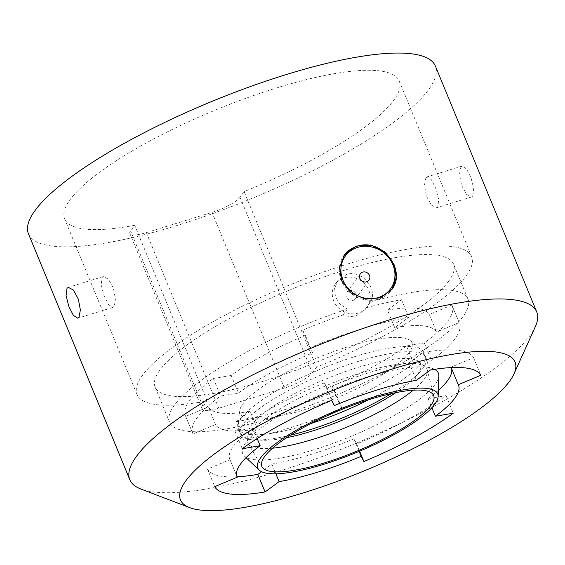 <?xml version="1.0" encoding="UTF-8"?>
<svg xmlns="http://www.w3.org/2000/svg" width="565" height="565" viewBox="0 0 565 565"><rect width="100%" height="100%" fill="white"/><g stroke="black" fill="none" stroke-linecap="round" stroke-linejoin="round"><path stroke-width="0.42" stroke-dasharray="2.83 2.12" d="M290.452 435.191A100.259 23.914 -22.4 0 1 255.203 439.937A100.259 23.914 -22.4 0 1 240.591 434.047A100.259 23.914 -22.4 0 1 243.564 423.468A100.259 23.914 -22.4 0 1 341.373 367.081A100.259 23.914 -22.4 0 1 425.975 357.638A100.259 23.914 -22.4 0 1 422.994 368.218A100.259 23.914 -22.4 0 1 419.753 372.116A100.259 23.914 -22.4 0 1 391.397 393.586M286.575 437.698A92.921 22.162 -22.4 0 1 262.358 440.227A92.921 22.162 -22.4 0 1 248.452 431.78A92.921 22.162 -22.4 0 1 251.58 424.958A92.921 22.162 -22.4 0 1 336.571 374.793A92.921 22.162 -22.4 0 1 418.792 361.565A92.921 22.162 -22.4 0 1 417.881 373.755A92.921 22.162 -22.4 0 1 414.872 377.364A92.921 22.162 -22.4 0 1 395.91 392.633M311.124 423.475A100.259 23.914 -22.4 0 1 238.437 428.835A100.259 23.914 -22.4 0 1 238.042 425.607A100.259 23.914 -22.4 0 1 241.417 418.255A100.259 23.914 -22.4 0 1 333.117 364.128A100.259 23.914 -22.4 0 1 421.829 349.855A100.259 23.914 -22.4 0 1 423.821 352.426A100.259 23.914 -22.4 0 1 420.847 363.005A100.259 23.914 -22.4 0 1 368.472 399.836M272.57 448.2A96.862 23.101 -22.4 0 1 248.268 443.617A96.862 23.101 -22.4 0 1 247.527 439.782A96.862 23.101 -22.4 0 1 250.789 432.677A96.862 23.101 -22.4 0 1 339.381 380.386A96.862 23.101 -22.4 0 1 425.085 366.593A96.862 23.101 -22.4 0 1 427.26 369.842A96.862 23.101 -22.4 0 1 424.131 379.299A96.862 23.101 -22.4 0 1 413.248 390.217M409.187 352.68A92.921 22.162 -22.4 0 1 312.911 406.913A92.921 22.162 -22.4 0 1 239.765 410.699A92.921 22.162 -22.4 0 1 242.894 403.883A92.921 22.162 -22.4 0 1 327.884 353.718A92.921 22.162 -22.4 0 1 410.105 340.49A92.921 22.162 -22.4 0 1 409.187 352.68M238.43 393.035L220.548 396.044A144.273 34.416 -22.4 0 0 196.938 418.029A144.273 34.416 -22.4 0 0 192.658 433.256A144.273 34.416 -22.4 0 0 192.983 433.962L215.54 424.527A119.822 28.582 157.6 0 0 257.379 428.927L243.367 439.266A144.273 34.416 -22.4 0 0 342.178 408.841L339.445 403.664A119.822 28.582 157.6 0 0 413.651 363.528L431.533 360.512A144.273 34.416 -22.4 0 0 459.43 323.3A144.273 34.416 -22.4 0 0 459.098 322.594L436.54 332.029A119.822 28.582 157.6 0 0 394.702 327.629L408.714 317.297A144.273 34.416 -22.4 0 0 309.903 347.715L312.636 352.899A119.822 28.582 157.6 0 0 238.43 393.035L231.184 375.471A119.822 28.582 -22.4 0 1 305.397 335.335L312.636 352.899M231.184 375.471L213.309 378.479A144.273 34.416 157.6 0 0 189.699 400.465A144.273 34.416 157.6 0 0 185.412 415.692A144.273 34.416 157.6 0 0 185.744 416.398L192.983 433.962M213.309 378.479L220.548 396.044M257.379 428.927L250.14 411.362A119.822 28.582 -22.4 0 1 208.301 406.962L215.54 424.527M250.14 411.362L236.128 421.702L243.367 439.266M343.089 314.938L345.06 312.219A19.563 17.713 36 0 0 358.45 313.045A19.563 17.713 36 0 0 367.038 306.979L365.103 309.641L356.621 315.56C352.172 316.873 347.659 316.661 343.089 314.938A144.273 34.416 157.6 0 0 302.663 330.151L309.903 347.715M302.663 330.151L305.397 335.335M185.744 416.398L208.301 406.962M413.651 363.528L406.412 345.964L424.294 342.948A144.273 34.416 157.6 0 0 452.184 305.736A144.273 34.416 157.6 0 0 451.852 305.029L459.098 322.594M424.294 342.948L431.533 360.512M236.128 421.702A144.273 34.416 157.6 0 0 334.939 391.277L342.178 408.841M334.939 391.277L332.206 386.1L339.445 403.664M451.852 305.029L429.301 314.465L436.54 332.029M406.412 345.964A119.822 28.582 -22.4 0 1 332.206 386.1M394.702 327.629L387.463 310.065L401.475 299.733A144.273 34.416 157.6 0 0 366.247 307.805L365.103 309.641M401.475 299.733L408.714 317.297M387.463 310.065A119.822 28.582 -22.4 0 1 429.301 314.465M438.814 375.803A105.81 25.241 -22.4 0 1 435.198 384.257A105.81 25.241 -22.4 0 1 337.213 441.83A105.81 25.241 -22.4 0 1 244.278 455.983A105.81 25.241 -22.4 0 1 245.839 442.565A105.81 25.241 -22.4 0 1 339.459 386.651A105.81 25.241 -22.4 0 1 434.605 369.319M367.038 306.979A19.563 17.713 36 0 0 368.218 305.086A19.563 17.713 36 0 0 365.025 284.223A19.563 17.713 36 0 0 343.972 277.916A19.563 17.713 36 0 0 335.384 283.976A19.563 17.713 36 0 0 345.06 312.219L347.376 309.034A161.392 38.498 -22.4 0 0 174.38 405.183A161.392 38.498 -22.4 0 0 169.592 422.217A161.392 38.498 -22.4 0 0 305.771 407.012A161.392 38.498 -22.4 0 0 463.222 316.245A161.392 38.498 -22.4 0 0 468.011 299.217A161.392 38.498 -22.4 0 0 370.534 301.908L366.247 307.805M237.081 476.789A144.273 34.416 -22.4 0 1 207.468 469.091L230.019 459.656L236.763 476.02M438.355 390.415A119.822 28.582 157.6 0 1 428.136 398.657L446.011 395.641A144.273 34.416 -22.4 0 1 356.656 443.97L353.923 438.793A119.822 28.582 157.6 0 1 271.857 464.056L261.524 471.683M451.513 368.359A119.822 28.582 157.6 0 0 451.301 367.751A119.822 28.582 157.6 0 0 451.025 367.158L451.202 367.589M230.019 459.656A119.822 28.582 157.6 0 1 229.743 459.07A119.822 28.582 157.6 0 1 233.303 446.421A119.822 28.582 157.6 0 1 252.908 428.164L235.026 431.173A144.273 34.416 -22.4 0 1 324.381 382.844L327.121 388.028A119.822 28.582 157.6 0 1 409.18 362.758L423.192 352.426A144.273 34.416 -22.4 0 1 473.576 357.723L451.025 367.158M370.534 301.908C378.352 289.075 361.501 269.011 346.416 274.555L337.736 280.748L334.635 288.39L335.426 296.78L339.989 304.161L347.376 309.034M448.737 281.123A161.392 38.498 -22.4 0 1 291.293 371.883A161.392 38.498 -22.4 0 1 155.114 387.089A161.392 38.498 -22.4 0 1 159.902 370.054A161.392 38.498 -22.4 0 1 317.353 279.287A161.392 38.498 -22.4 0 1 453.533 264.088A161.392 38.498 -22.4 0 1 448.737 281.123M349.219 290.65A5.382 4.873 36 0 0 346.861 292.317A5.382 4.873 36 0 0 347.193 298.313A5.382 4.873 36 0 0 353.203 300.312A5.382 4.873 36 0 0 355.562 298.638A5.382 4.873 36 0 0 355.23 292.642A5.382 4.873 36 0 0 349.219 290.65M473.576 357.723L480.815 375.287M423.192 352.426L430.431 369.983M446.011 395.641L453.25 413.206M428.136 398.657L431.879 407.746M356.656 443.97L359.63 451.174M271.857 464.056L275.875 473.802M353.923 438.793L359.114 451.393M207.468 469.091L214.707 486.656M324.381 382.844L331.62 400.408M235.026 431.173L242.265 448.737M409.18 362.758L416.419 380.323M327.121 388.028L334.36 405.592M252.908 428.164L257.181 438.539M316.52 367.229L312.396 372.9A24.45 5.834 -22.4 0 1 284.414 388.035L218.768 408.248A24.45 5.834 -22.4 0 1 202.263 409.166A24.45 5.834 -22.4 0 1 202.99 406.588L207.108 400.917A180.948 43.166 -22.4 0 1 137.027 394.54A180.948 43.166 -22.4 0 1 142.401 375.443A180.948 43.166 -22.4 0 1 318.928 273.679A180.948 43.166 -22.4 0 1 471.62 256.63A180.948 43.166 -22.4 0 1 466.245 275.727A180.948 43.166 -22.4 0 1 316.52 367.229L244.122 191.591L240.005 197.256A24.45 5.834 -22.4 0 1 212.016 212.391L146.37 232.603A24.45 5.834 -22.4 0 1 129.872 233.529A24.45 5.834 -22.4 0 1 130.593 230.944L134.717 225.28A180.948 43.166 -22.4 0 1 64.629 218.902A180.948 43.166 -22.4 0 1 70.004 199.805A180.948 43.166 -22.4 0 1 246.538 98.035A180.948 43.166 -22.4 0 1 399.229 80.993A180.948 43.166 -22.4 0 1 393.854 100.09A180.948 43.166 -22.4 0 1 244.122 191.591M207.108 400.917L134.717 225.28M425.883 177.813L427.069 176.887L431.427 179.755L435.989 188.858L438.723 199.614L437.833 206.79L436.568 207.736L431.406 205.123L426.462 196.14L424.435 185.172L425.883 177.813M113.982 306.505L115.437 299.153L113.41 288.185L108.466 279.195L103.303 276.582L102.039 277.528L101.149 284.704L103.882 295.453L108.452 304.57L112.802 307.424L113.982 306.505M535.429 326.471A220.075 52.496 -22.4 0 1 530.217 335.207A220.075 52.496 -22.4 0 1 340.857 449.394A220.075 52.496 -22.4 0 1 140.953 489.057M28.455 233.811A220.075 52.496 157.6 0 0 214.163 213.076A220.075 52.496 157.6 0 0 428.863 89.305A220.075 52.496 157.6 0 0 435.396 66.084M472.841 196.013L473.781 188.816L471.111 178.046L466.513 168.949L462.085 166.11L460.899 167.028L459.493 174.366L461.584 185.313L466.499 194.325L471.584 196.952L472.841 196.013M344.41 254.928L344.198 255.225A29.345 26.569 36 0 0 343.986 255.507A29.345 26.569 36 0 0 341.465 280.84A29.345 26.569 36 0 0 378.585 299.104A29.345 26.569 36 0 0 391.46 290.007A29.345 26.569 36 0 0 391.672 289.711L391.884 289.428M393.982 264.674A29.345 26.569 36 0 0 356.868 246.411M202.99 406.588L130.593 230.944M240.005 197.256L312.396 372.9M284.414 388.035L212.016 212.391M146.37 232.603L218.768 408.248M414.872 377.364L419.753 372.116M262.358 440.227L255.203 439.937M240.591 434.047L238.437 428.835M248.452 431.78L247.527 439.782M425.975 357.638L423.821 352.426M239.765 410.699L238.042 425.607M418.792 361.565L425.085 366.593M262.195 467.071L248.268 443.617M410.105 340.49L421.829 349.855M433.913 396.298L427.26 369.842M185.412 415.692L192.658 433.256M452.184 305.736L459.43 323.3M246.029 457.643L244.278 455.983M335.384 283.976L337.736 280.748M169.592 422.217L155.114 387.089M468.011 299.217L453.533 264.088M451.301 367.751L458.54 385.316M229.743 459.07L236.982 476.634M346.861 292.317L360.329 273.785M355.562 298.638L369.037 280.106M471.62 256.63L399.229 80.993M137.027 394.54L64.629 218.902M202.263 409.166L129.872 233.529M103.303 276.575L68.287 287.359M462.085 166.103L427.069 176.887M112.802 307.424L77.786 318.208M471.584 196.952L436.568 207.736"/><path stroke-width="0.85" d="M391.397 393.586A100.259 23.914 -22.4 0 1 290.452 435.191M395.91 392.633A92.921 22.162 -22.4 0 1 286.575 437.698M368.472 399.836A100.259 23.914 -22.4 0 1 311.124 423.475M413.248 390.217A96.862 23.101 -22.4 0 1 272.57 448.2M430.911 405.366A92.921 22.162 -22.4 0 1 341.754 457.085A92.921 22.162 -22.4 0 1 262.195 467.071A92.921 22.162 -22.4 0 1 264.611 456.577A92.921 22.162 -22.4 0 1 356.755 403.777A92.921 22.162 -22.4 0 1 433.913 396.298A92.921 22.162 -22.4 0 1 430.911 405.366M434.845 404.159A97.321 23.214 -22.4 0 1 344.721 457.12A97.321 23.214 -22.4 0 1 259.236 470.137A97.321 23.214 -22.4 0 1 260.67 457.784A97.321 23.214 -22.4 0 1 360.406 401.362A97.321 23.214 -22.4 0 1 438.165 396.383A97.321 23.214 -22.4 0 1 434.845 404.159M434.605 369.319A105.81 25.241 -22.4 0 1 438.814 375.803L438.165 396.383M261.524 471.683L257.845 474.395A144.273 34.416 -22.4 0 1 237.081 476.789M438.355 390.415A119.822 28.582 157.6 0 0 451.513 368.359M480.815 375.287A144.273 34.416 157.6 0 0 430.431 369.983L416.419 380.323A119.822 28.582 157.6 0 0 334.36 405.592L331.62 400.408A144.273 34.416 157.6 0 0 242.265 448.737L260.147 445.729A119.822 28.582 157.6 0 0 240.542 463.985A119.822 28.582 157.6 0 0 236.982 476.634A119.822 28.582 157.6 0 0 237.258 477.22L214.707 486.656A144.273 34.416 157.6 0 0 265.084 491.96L279.096 481.62A119.822 28.582 157.6 0 0 361.162 456.351L363.895 461.534A144.273 34.416 157.6 0 0 453.25 413.206L435.375 416.221A119.822 28.582 157.6 0 0 458.54 385.316A119.822 28.582 157.6 0 0 458.264 384.723L480.815 375.287M431.879 407.746L435.375 416.221M359.63 451.174L363.895 461.534M275.875 473.802L279.096 481.62M359.114 451.393L361.162 456.351M257.845 474.395L265.084 491.96M236.763 476.02L237.258 477.22M451.202 367.589L458.264 384.723M257.181 438.539L260.147 445.729M362.688 272.111A5.382 4.873 36 0 0 360.329 273.785A5.382 4.873 36 0 0 360.668 279.781A5.382 4.873 36 0 0 366.671 281.773A5.382 4.873 36 0 0 369.037 280.106A5.382 4.873 36 0 0 368.698 274.11A5.382 4.873 36 0 0 362.688 272.111M509.679 381.114A180.948 43.166 157.6 0 0 513.973 373.931A180.948 43.166 157.6 0 0 382.978 371.982A180.948 43.166 157.6 0 0 185.836 480.829A180.948 43.166 157.6 0 0 189.628 507.617A180.948 43.166 157.6 0 0 353.994 475.003A180.948 43.166 157.6 0 0 509.679 381.114M189.628 507.617L140.953 489.057A220.075 52.496 -22.4 0 1 129.809 479.706A220.075 52.496 -22.4 0 1 136.349 456.485A220.075 52.496 -22.4 0 1 351.049 332.707A220.075 52.496 -22.4 0 1 536.75 311.979A220.075 52.496 -22.4 0 1 535.429 326.471L513.973 373.931M536.75 311.979L435.396 66.084A220.075 52.496 157.6 0 0 249.695 86.812A220.075 52.496 157.6 0 0 34.995 210.583A220.075 52.496 157.6 0 0 28.455 233.811L129.809 479.706M67.03 288.305L68.287 287.359L73.372 290L78.288 298.998L80.378 309.952L78.973 317.283L77.786 318.208L73.358 315.369L68.761 306.272L66.091 295.509L67.03 288.305M356.868 246.411A29.345 26.569 36 0 0 344.198 255.225M391.672 289.711A29.345 26.569 36 0 0 393.982 264.674M341.55 280.727L339.636 267.287L344.41 254.928L356.021 246.1L370.901 245.048L384.829 251.934L394.066 264.554L396.206 277.676L391.884 289.428L380.598 297.826L365.513 299.182L351.07 292.995L341.55 280.727M357.596 247.406A27.925 25.284 36 0 0 342.941 280.169A27.925 25.284 36 0 0 378.26 297.543A27.925 25.284 36 0 0 392.915 264.78A27.925 25.284 36 0 0 357.596 247.406M259.236 470.137L246.029 457.643M391.46 290.007C407.612 270.663 381.311 237.215 356.939 246.354C351.55 248.056 347.228 251.107 343.986 255.507"/></g></svg>
